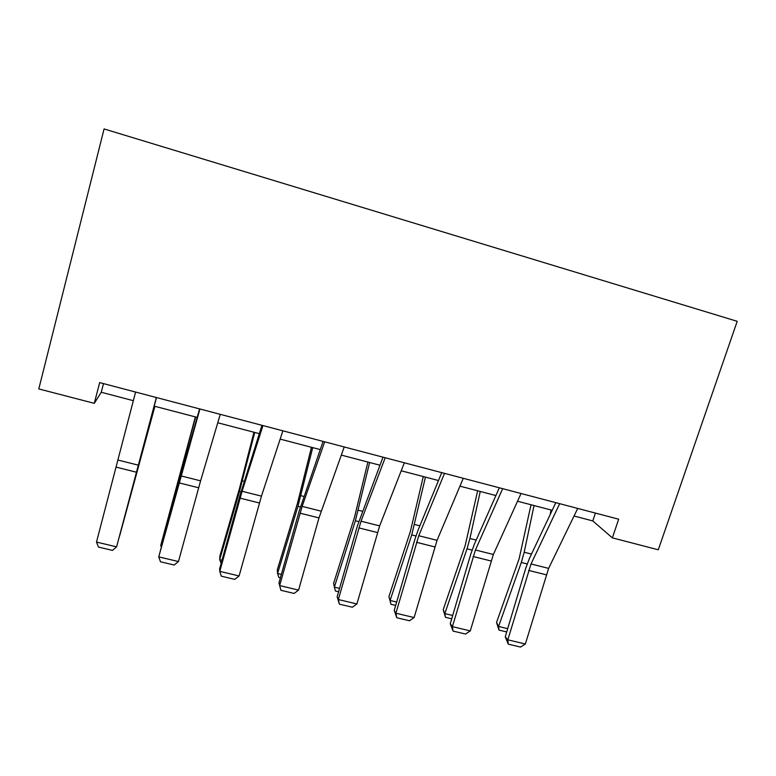 <?xml version="1.0" encoding="UTF-8"?>
<svg xmlns="http://www.w3.org/2000/svg" width="776" height="776" viewBox="0 0 776 776"><rect width="100%" height="100%" fill="white"/><g stroke="black" fill="none" stroke-linecap="round" stroke-linejoin="round"><path stroke-width="1.16" d="M94.284 403.336L38.8 388.931L104.081 128.932L737.2 321.312L658.29 549.786L612.361 537.865L618.676 519.202L99.668 382.597L94.284 403.336L101.258 392.278L133.394 400.688M574.036 516.011L592.786 520.919L612.361 537.865M154.211 406.139L197.172 417.381M217.765 422.765L259.32 433.639M280.155 439.1L320.236 449.585M341.295 455.095L379.939 465.212M401.211 470.78L438.488 480.528M459.955 486.154L495.893 495.554M517.553 501.228L552.202 510.298M595.415 513.072L592.786 520.919M103.509 383.606L101.258 392.278M577.722 508.416L548.613 568.391L525.362 643.983L507.814 639.822L508.29 644.167L505.254 636.805L525.837 567.945L529.455 558.38L555.82 502.654M505.254 636.805L507.814 639.822L531.017 563.968L559.68 503.673M525.362 643.983L520.541 647.068L508.29 644.167M531.027 504.749L519.096 558.904L496.533 622.449L498.551 626.465L521.317 562.464L524.188 552.24L534.053 505.545M550.106 514.721L551.096 510.007M506.709 631.936L498.987 630.093L496.533 622.449M498.987 630.093L498.551 626.465L507.688 628.647M521.055 493.507L493.361 554.491L470.266 630.898L452.389 626.649L453.048 631.082L450.274 623.72L470.77 554.142L474.272 544.442L499.327 487.784M450.274 623.72L452.389 626.649L475.436 549.98L502.664 488.667M470.266 630.898L465.532 634.04L453.048 631.082M463.272 478.297L437.053 540.319L414.122 617.55L395.905 613.224L396.759 617.745L394.247 610.382L414.656 540.067L418.041 530.25L441.738 472.632M394.247 610.382L395.905 613.224L418.778 535.721L444.512 473.36M414.122 617.55L409.485 620.761L396.759 617.745M477.647 490.781L465.231 545.334L443.222 609.645L444.823 613.593L467.036 548.816L469.916 538.495L480.247 491.46M451.719 618.802L445.463 617.308L443.222 609.645M445.463 617.308L444.823 613.593L452.699 615.475M423.269 476.551L410.368 531.521L388.921 596.598L390.095 600.478L411.736 534.916L425.442 477.124M395.692 605.416L390.959 604.281L388.921 596.598M390.959 604.281L390.095 600.478L396.662 602.05M404.345 462.787L379.658 525.885L356.902 603.951L338.336 599.538L339.393 604.155L337.153 596.793L357.455 525.73L382.995 457.171M337.153 596.793L338.336 599.538L361.024 521.2L385.197 457.753M356.902 603.951L352.362 607.23L339.393 604.155M344.214 446.966L318.985 517.912L298.576 590.09L279.641 585.589L280.912 590.303L294.133 593.436L298.576 590.09M324.688 441.825L302.136 506.379L279.641 585.589L278.953 582.941L299.158 511.122L323.088 441.399M282.871 430.816L261.454 496.145L239.095 575.957L219.792 571.369L221.286 576.17L234.759 579.371L239.095 575.957M262.948 425.568L242.083 491.276L219.792 571.369L219.627 568.818L239.706 496.213L261.958 425.316M367.882 462.06L354.467 517.437L333.622 583.319L334.359 587.131L355.389 520.745L369.609 462.506M338.588 591.768L335.436 591.011L334.359 587.131L339.558 588.373M311.457 447.286L297.518 503.09L277.294 569.797L277.565 573.522L297.965 506.311L312.709 447.616M280.379 577.858L278.875 577.499L277.565 573.522L281.349 574.434M253.965 432.242L239.474 488.463L219.899 556.014L219.695 559.661L239.435 491.596L254.732 432.436M221.121 563.405L219.695 559.661L222.004 560.214M220.258 414.335L200.596 480.839L178.451 561.543L158.75 556.867L160.477 561.766L174.222 565.025L178.451 561.543M199.917 408.981L158.75 556.867L179.081 481.023L199.587 408.894M195.368 416.906L160.71 545.538L195.62 416.974M161.224 546.711L160.71 545.538L161.486 545.722M156.354 397.516L116.584 546.847L156.48 397.555M135.587 392.055L96.496 542.075L116.584 546.847L112.472 550.397L98.455 547.07L96.496 542.075M119.688 535.712L154.802 406.285M119.591 536.07L154.899 406.314M548.613 568.391L531.017 563.968M546.158 574.783L528.592 570.389M521.317 562.464L527.156 563.939M524.188 552.24L531.482 554.083M493.361 554.491L475.436 549.98M490.985 560.97L473.079 556.489M437.053 540.319L418.778 535.721M434.744 546.886L416.499 542.317M467.036 548.816L472.07 550.087M469.916 538.495L476.202 540.086M411.736 534.916L415.926 535.973M414.626 524.489L419.865 525.818M379.658 525.885L361.024 521.2M377.427 532.54L358.822 527.884M321.138 511.161L302.136 506.379M318.985 517.912L300.021 513.159M261.454 496.145L242.083 491.276M259.397 502.984L240.056 498.143M355.389 520.745L358.716 521.588M358.289 510.22L362.44 511.268M297.965 506.311L300.38 506.922M300.884 495.68L303.901 496.446M239.435 491.596L240.909 491.965M242.364 480.858L244.207 481.324M200.596 480.839L180.827 475.863M198.627 487.774L178.887 482.827M179.77 476.6L180.265 476.726M182.7 465.745L183.33 465.901M138.506 465.212L118.34 460.139M136.634 472.254L116.497 467.21"/></g></svg>
